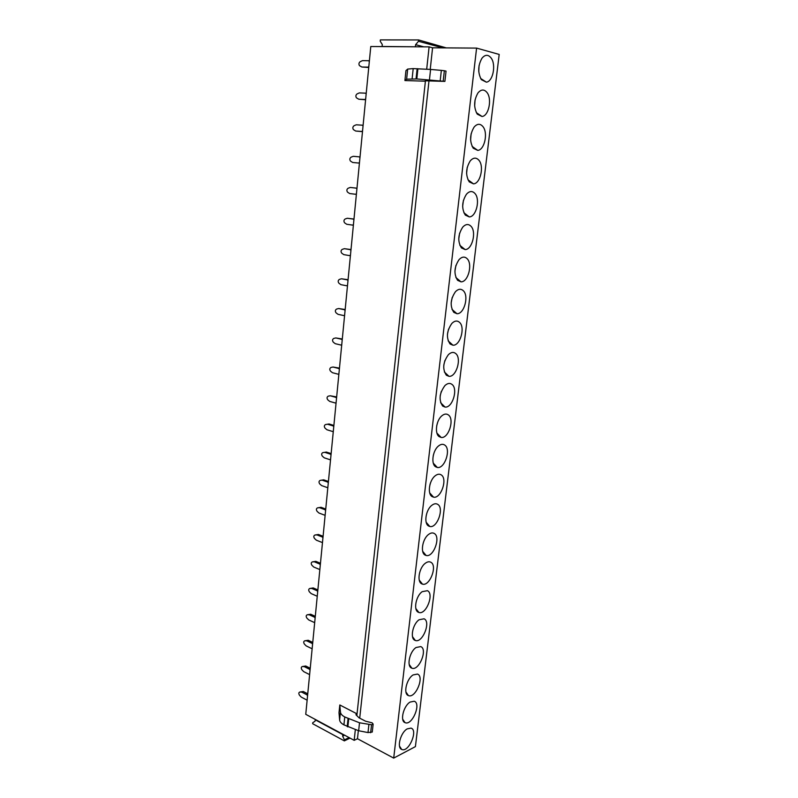 <?xml version="1.0" encoding="UTF-8"?>
<svg xmlns="http://www.w3.org/2000/svg" width="798" height="798" viewBox="0 0 798 798"><rect width="100%" height="100%" fill="white"/><g stroke="black" fill="none" stroke-linecap="round" stroke-linejoin="round"><path stroke-width="1.2" d="M415.409 746.619L393.703 758.1L476.596 48.099L499.189 54.434L415.409 746.619M410.99 728.115C418.292 729.911 409.115 752.155 402.082 749.591L401.653 749.422C396.566 747.626 400.646 732.474 407.18 728.893L410.99 728.115M405.264 722.739L405.005 722.639C399.798 720.963 403.549 705.841 410.102 702.07L414.202 701.243C421.514 703.327 412.297 725.591 405.264 722.739M408.476 695.587L408.396 695.557C403.07 694.021 406.491 678.899 413.075 674.948L417.454 674.071C424.775 676.455 415.509 698.729 408.476 695.587M411.718 668.125C406.411 666.51 409.554 651.597 416.067 647.507L420.746 646.589C427.997 649.233 418.94 671.288 411.848 668.175L411.718 668.125M415.01 640.345C409.813 638.55 412.706 623.946 419.11 619.757L424.067 618.799C431.209 621.672 422.501 643.378 415.339 640.475L415.01 640.345M418.332 612.246C413.234 610.27 415.898 595.966 422.182 591.677L427.429 590.69C434.461 593.792 426.102 615.148 418.88 612.465L418.332 612.246M421.693 583.817C416.706 581.672 419.149 567.657 425.294 563.278C427.369 561.722 429.214 561.373 430.83 562.251C437.743 565.582 429.743 586.6 422.471 584.126L421.693 583.817M425.095 555.069C420.207 552.735 422.441 538.999 428.456 534.54C430.631 532.845 432.566 532.495 434.272 533.483C441.065 537.044 433.424 557.712 426.112 555.468L425.095 555.069M428.536 525.972C423.748 523.478 425.783 510.002 431.658 505.453C433.932 503.628 435.967 503.269 437.753 504.376C444.436 508.156 437.134 528.505 429.803 526.481L428.536 525.972M432.017 496.536C427.329 493.872 429.174 480.635 434.91 476.027C437.274 474.062 439.399 473.693 441.284 474.93C447.838 478.94 440.885 498.95 433.543 497.144L432.017 496.536M435.548 466.75C430.95 463.917 432.616 450.91 438.212 446.232C440.666 444.127 442.88 443.758 444.845 445.144C451.279 449.364 444.666 469.054 437.324 467.468L435.548 466.75M439.109 436.606C434.601 433.603 436.107 420.825 441.553 416.077C444.097 413.833 446.401 413.464 448.456 414.99C454.77 419.429 448.486 438.81 441.154 437.444L439.109 436.606M442.72 406.102C438.601 400.067 439.349 393.214 444.955 385.554C447.578 383.16 449.962 382.801 452.097 384.486C458.301 389.135 452.336 408.217 445.035 407.06L442.72 406.102M446.371 375.23C442.301 369.125 442.98 362.272 448.406 354.651C451.109 352.118 453.573 351.768 455.798 353.604C461.882 358.472 456.227 377.264 448.965 376.317L446.371 375.23M450.072 343.988C446.042 337.803 446.651 330.931 451.907 323.37C454.68 320.676 457.224 320.347 459.538 322.362C465.503 327.439 460.157 345.943 452.935 345.205L450.072 343.988M453.813 312.357C449.833 306.103 450.381 299.21 455.468 291.679C458.311 288.856 460.925 288.537 463.319 290.731C469.174 296.018 464.117 314.262 456.955 313.714L453.813 312.357M457.603 280.337C453.663 273.993 454.162 267.081 459.079 259.599C461.982 256.627 464.675 256.328 467.149 258.712C472.895 264.208 468.117 282.203 461.015 281.834L457.603 280.337M461.434 247.919C457.543 241.495 457.982 234.552 462.75 227.111C465.713 223.989 468.476 223.719 471.029 226.293C476.655 231.999 472.157 249.754 465.124 249.575L461.434 247.919M465.314 215.101C461.473 208.577 461.862 201.605 466.471 194.193C469.493 190.941 472.326 190.702 474.95 193.485C480.476 199.39 476.226 216.926 469.284 216.916L465.314 215.101M469.244 181.874C465.453 175.241 465.793 168.238 470.261 160.857C473.334 157.465 476.226 157.266 478.93 160.258C484.346 166.373 480.346 183.7 473.483 183.849L469.244 181.874M473.234 148.219C469.483 141.485 469.773 134.443 474.102 127.091C477.224 123.56 480.177 123.401 482.95 126.613C488.276 132.937 484.496 150.074 477.733 150.373L473.234 148.219M477.264 114.144C473.553 107.291 473.803 100.209 478.002 92.887C481.174 89.216 484.177 89.097 487.029 92.548C492.246 99.082 488.695 116.039 482.022 116.488L477.264 114.144M481.344 79.63C477.683 72.658 477.892 65.526 481.962 58.224C485.174 54.424 488.236 54.364 491.159 58.045C496.276 64.788 492.935 81.586 486.361 82.164L481.344 79.63M315.14 719.736L342.801 734.609L342.641 736.145L344.447 739.846L344.337 740.873L312.656 723.706L312.756 722.709L314.991 721.252L315.529 719.567L305.754 714.32L370.781 46.513L429.105 46.873L432.576 47.8L476.596 48.099M315.529 719.567L354.182 740.335L355.339 729.562M356.846 715.646L425.444 80.797M426.691 69.217L429.105 46.873M356.726 715.517L356.906 713.791L339.808 704.973L340.447 712.145L339.629 719.995C339.838 721.791 341.265 723.417 343.928 724.873L358.651 730.749L368.008 732.574L372.267 732.015M339.629 719.995L339 712.734L339.808 704.973M425.244 81.187L404.915 80.548L405.953 70.613L407.678 69.077L406.631 79.172L416.815 78.942L444.895 81.386L425.284 80.797M354.182 740.335L357.474 738.729L393.703 758.1M357.474 738.729L358.352 730.639M359.708 718.16L429.005 80.688M430.232 69.416L432.576 47.8M429.972 484.595L430.571 482.71M433.274 455.478L434.172 452.486M436.706 425.833L437.743 422.082M440.207 395.738L441.314 391.409M443.788 365.225L444.915 360.437M447.439 334.302L448.536 329.135M451.149 302.971L452.197 297.494M454.92 271.22L455.887 265.495M458.75 239.061L459.628 233.136M462.641 206.463L463.409 200.408M466.591 173.445L467.239 167.301M470.601 139.979L471.119 133.805M474.66 106.054L475.059 99.92M478.78 71.67L479.049 65.645M370.651 732.724L371.539 724.754L359.519 722.789L358.651 730.749M343.928 724.873L344.756 716.963L359.519 722.789M344.756 716.963C342.093 715.527 340.656 713.921 340.447 712.145M356.048 714.848L356.906 713.791M356.117 714.16L355.968 714.779L359.06 717.831L365.624 721.222L372.127 722.828L373.145 724.125L371.539 724.754M443.199 81.027L444.346 70.743L441.344 70.384L430.581 69.436L429.464 79.71M412.117 78.793L413.194 68.608L430.581 69.436M413.194 68.608L407.678 69.077M404.915 80.548L406.631 79.172M444.346 70.743L446.042 71.112L444.895 81.386M344.337 740.873L350.043 738.11M344.447 739.846L349.095 737.601M342.641 736.145L344.626 735.197M446.331 47.9L418.631 39.95L380.357 39.9L380.227 41.217L382.292 44.508L382.092 46.484L415.798 46.793M418.631 39.95L418.491 41.297L442.86 47.87M423.828 46.843L415.618 44.668L418.491 41.297M415.618 44.668L415.399 46.683M307.549 695.856L307.09 694.898L307.669 694.649M307.19 699.507L306.602 699.906L301.285 697.113L299.549 695.307C298.502 693.612 298.602 692.514 299.868 692.026L301.764 692.115L307.09 694.898M301.764 692.115L303.28 691.497L307.749 693.821M299.868 692.026L303.28 691.497M306.602 699.906L307.18 699.656M310.043 670.24L309.574 669.283L310.163 669.053M309.684 673.931L309.085 674.35L303.729 671.647L301.983 669.871C300.926 668.175 301.036 667.068 302.302 666.549L304.218 666.609L309.574 669.283M304.218 666.609L305.734 666.011L310.232 668.265M302.302 666.549L305.734 666.011M309.085 674.35L309.664 674.12M312.567 644.355L312.098 643.397L312.676 643.188M312.198 648.086L311.599 648.525L306.203 645.911L304.447 644.156C303.38 642.48 303.489 641.363 304.766 640.804L306.691 640.814L312.098 643.397M306.691 640.814L308.218 640.265L312.756 642.43M304.766 640.804L308.218 640.265M311.599 648.525L312.178 648.305M315.11 618.191L314.641 617.243L315.22 617.044M314.741 621.961L314.133 622.41L308.706 619.906L306.931 618.171C305.863 616.505 305.963 615.378 307.26 614.789L309.195 614.759L314.641 617.243M309.195 614.759L310.721 614.241L315.29 616.325M307.26 614.789L310.721 614.241M314.133 622.41L314.721 622.211M317.684 591.747L317.215 590.799L317.794 590.61M317.315 595.557L316.706 596.026L311.23 593.622L309.444 591.917C308.367 590.251 308.477 589.114 309.774 588.485L311.729 588.415L317.215 590.799M311.729 588.415L313.255 587.936L317.863 589.931M309.774 588.485L313.255 587.936M316.706 596.026L317.285 595.837M320.287 565.014L319.808 564.066L320.397 563.897M319.918 568.864L319.3 569.353L313.784 567.049L311.988 565.363C310.901 563.717 311.011 562.56 312.317 561.912L314.292 561.782L319.808 564.066M314.292 561.782L315.818 561.343L320.457 563.258M312.317 561.912L315.818 561.343M319.3 569.353L319.888 569.183M322.921 537.992L322.442 537.044L323.03 536.894M322.542 541.882L321.923 542.391L316.367 540.196L314.552 538.53C313.454 536.894 313.574 535.727 314.891 535.039L316.876 534.869L322.442 537.044M316.876 534.869L318.412 534.47L323.09 536.296M314.891 535.039L318.412 534.47M321.923 542.391L322.512 542.231M325.584 510.67L325.095 509.723L325.684 509.583M325.195 514.6L324.567 515.129L318.971 513.034L317.155 511.408C316.048 509.782 316.158 508.595 317.494 507.877L319.489 507.658L325.095 509.723M319.489 507.658L321.035 507.299L325.744 509.034M317.494 507.877L321.035 507.299M324.567 515.129L325.165 514.989M328.267 483.049L327.779 482.112L328.377 481.982M327.888 487.029L327.25 487.568L321.614 485.593L319.779 483.987C318.661 482.371 318.781 481.174 320.118 480.406L322.133 480.147L327.779 482.112M322.133 480.147L323.679 479.827L328.427 481.473M320.118 480.406L323.679 479.827M327.25 487.568L327.848 487.438M330.99 455.119L330.502 454.182L331.09 454.072M330.601 459.139L329.963 459.698L324.277 457.833L322.432 456.257C321.305 454.651 321.424 453.444 322.781 452.646L324.806 452.336L330.502 454.182M324.806 452.336L326.352 452.057L331.14 453.603M322.781 452.646L326.352 452.057M329.963 459.698L330.552 459.588M333.744 426.87L333.245 425.942L333.843 425.853M333.345 430.94L332.706 431.528L326.971 429.773L325.115 428.227C323.978 426.631 324.098 425.414 325.464 424.576L327.509 424.217L333.245 425.942M327.509 424.217L329.065 423.977L333.883 425.434M332.706 431.528L333.295 431.429M336.527 398.312L336.018 397.384L336.616 397.314M336.118 402.431L335.469 403.03L329.704 401.404L327.828 399.888C326.691 398.302 326.801 397.065 328.178 396.187L330.242 395.778L336.018 397.384M330.242 395.778L336.656 396.935M335.469 403.03L336.068 402.96M339.33 369.434L338.831 368.506L339.429 368.457M338.931 373.594L338.272 374.222L332.457 372.706L330.572 371.22C329.424 369.654 329.544 368.407 330.931 367.479L333.005 367.02L338.831 368.506M333.005 367.02L339.459 368.127M338.272 374.222L338.871 374.162M342.182 340.227L341.674 339.3L342.272 339.27M341.773 344.437L341.105 345.075L335.25 343.689L333.345 342.232C332.187 340.676 332.307 339.419 333.704 338.452L335.798 337.943L341.674 339.3M335.798 337.943L342.302 338.99M341.105 345.075L341.714 345.035M345.055 310.681L344.546 309.764L345.145 309.744M344.636 314.941L343.978 315.609L338.063 314.342L336.148 312.926C334.98 311.38 335.11 310.103 336.517 309.095L338.621 308.527L344.546 309.764M338.621 308.527L345.165 309.514M343.978 315.609L344.576 315.589M347.968 280.806L347.449 279.889L348.058 279.889M347.549 285.105L346.871 285.794L340.916 284.667L338.97 283.27C337.813 281.734 337.943 280.447 339.359 279.41L341.484 278.781L347.449 279.889M341.484 278.781L348.068 279.709M346.871 285.794L347.479 285.794M350.911 250.572L350.392 249.664L350.99 249.684M350.482 254.931L349.803 255.639L343.808 254.642L341.793 253.235C340.676 251.699 340.826 250.412 342.232 249.375L344.377 248.687L350.392 249.664M344.377 248.687L351.01 249.555M349.803 255.639L350.412 255.659M353.883 219.999L353.364 219.091L353.973 219.131M353.454 224.408L352.776 225.136L346.721 224.268L344.646 222.861C343.579 221.335 343.739 220.039 345.135 218.991L347.3 218.253L353.364 219.091M347.3 218.253L353.973 219.061M352.776 225.136L353.384 225.176M356.896 189.066L356.367 188.158L356.975 188.218M356.467 193.525L355.778 194.283L349.674 193.555L347.529 192.138C346.512 190.612 346.691 189.316 348.078 188.268L350.262 187.46L356.367 188.158M350.262 187.46L356.985 188.198M355.778 194.283L356.387 194.333M359.948 157.765L359.409 156.867L360.028 156.947M359.509 162.273L358.811 163.061L352.666 162.473L350.462 161.066C349.474 159.53 349.674 158.233 351.05 157.176L353.255 156.308L359.409 156.867M358.811 163.061L352.666 162.473M363.03 126.094L362.491 125.206L363.11 125.306M362.581 130.663L361.883 131.471L355.679 131.032L353.414 129.615C352.477 128.089 352.696 126.782 354.063 125.715L356.277 124.797L362.491 125.206M362.491 131.65L355.679 131.032M361.883 131.471L362.491 131.56M366.152 94.054L365.604 93.167L366.222 93.286M365.703 98.673L364.995 99.501L358.741 99.211L356.417 97.805C355.519 96.269 355.748 94.972 357.105 93.895L359.349 92.907L365.604 93.167M365.594 99.76L358.741 99.211M364.995 99.501L365.604 99.62M369.304 61.626L368.766 60.738L369.374 60.887M368.856 66.294L368.137 67.152L361.833 67.012L359.449 65.616C358.591 64.079 358.841 62.773 360.187 61.685L362.452 60.638L368.766 60.738M368.736 67.491L361.833 67.012M368.137 67.152L368.756 67.291M368.885 724.604L368.008 732.574M347.858 726.888L348.696 718.968M347.22 726.619L348.058 718.689M441.344 70.384L440.207 80.678M416.815 78.942L417.903 68.728M416.057 78.912L417.145 68.698M399.499 746.1L401.653 749.422M402.691 719.188L405.005 722.639M405.923 691.986L408.396 695.557M409.194 664.485L411.848 668.175M412.506 636.674L415.339 640.475M415.858 608.555L418.88 612.465M419.259 580.116L422.471 584.126M422.701 551.368L426.112 555.468M426.182 522.301L429.803 526.481M429.713 492.905L433.543 497.144M433.294 463.179L437.324 467.468M436.925 433.115L441.154 437.444M440.616 402.711L445.035 407.06M444.346 371.958L448.965 376.317M448.137 340.856L452.935 345.205M451.987 309.395L456.955 313.714M455.887 277.554L461.015 281.834M459.857 245.355L465.124 249.575M463.877 212.767L469.284 216.916M467.967 179.789L473.483 183.849M472.117 146.413L477.733 150.373M476.326 112.638L482.022 116.488M480.605 78.443L486.361 82.164M372.257 732.075L373.145 724.125"/></g></svg>

